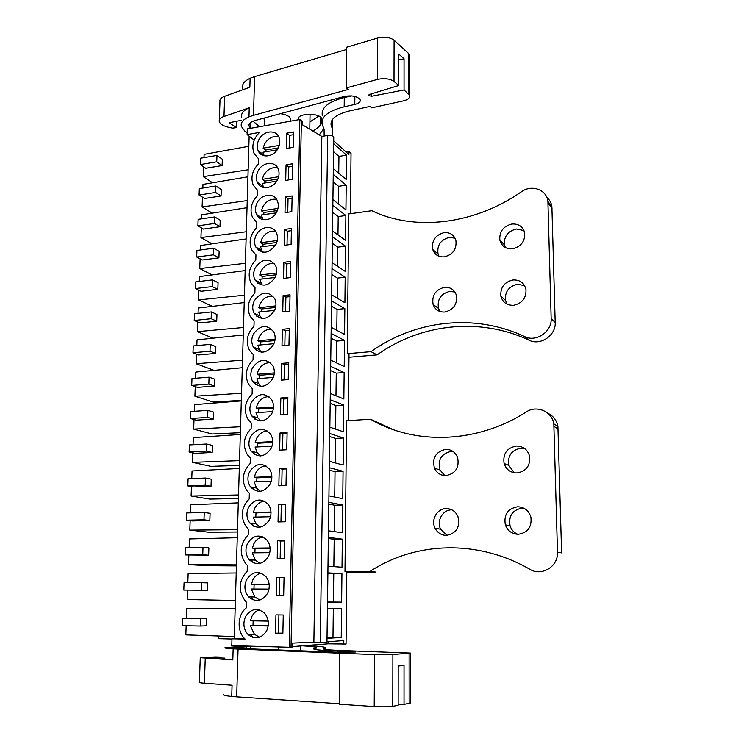 <?xml version="1.0" encoding="UTF-8"?>
<svg xmlns="http://www.w3.org/2000/svg" width="744" height="744" viewBox="0 0 744 744"><rect width="100%" height="100%" fill="white"/><g stroke="black" fill="none" stroke-linecap="round" stroke-linejoin="round"><path stroke-width="1.12" d="M321.827 136.422L313.875 642.128L292.28 643.123L292.206 647.057L289.276 647.261L231.775 645.653L231.979 638.808L245.092 639.077C236.676 631.489 237.299 614.99 246.171 607.997L246.338 602.063L245.381 601.133C237.913 590.717 238.517 580.739 247.185 571.187L247.352 565.338L245.771 563.738C239.019 553.582 239.819 543.957 248.198 534.852L248.357 529.077L246.245 526.882C240.117 516.996 241.093 507.696 249.184 498.973L249.342 493.272L246.785 490.547C241.205 480.931 242.339 471.938 250.17 463.559L250.328 457.932L247.389 454.724C242.293 445.377 243.539 436.672 251.137 428.581L251.295 423.029L248.031 419.402C243.362 410.325 244.72 401.872 252.095 394.05L252.244 388.554L248.719 384.574C244.423 375.739 245.864 367.527 253.034 359.938L253.193 354.516L249.435 350.219C245.464 341.626 246.98 333.638 253.974 326.253L254.123 320.897L250.17 316.321C246.497 307.96 248.078 300.176 254.894 292.978L255.034 287.686L250.923 282.878C247.519 274.731 249.147 267.143 255.806 260.112L255.945 254.885L251.686 249.872C248.524 241.93 250.189 234.518 256.699 227.636L256.847 222.475L252.467 217.295C249.51 209.548 251.221 202.312 257.591 195.56L257.731 190.464L253.248 185.126C250.486 177.574 252.225 170.488 258.466 163.866L258.605 158.825L254.039 153.376C251.435 145.917 253.248 138.923 259.489 132.404L247.12 134.59L247.287 128.898L299.832 119.514L302.445 121.532L302.389 124.787L321.827 136.422L327.686 135.427L320.283 642.286L326.96 642.156M392.813 429.483L370.614 419.253L346.565 420.686L344.983 571.69L346.797 571.811L346.062 644.044L328.151 643.83L328.178 641.709M292.215 646.62L328.151 643.83M234.267 638.668L249.147 136.189M348.322 420.583L348.992 354.553L347.262 353.688L348.722 213.928L371.879 210.71C414.027 231.198 473.64 225.134 521.46 191.729C531.616 184.196 546.784 189.59 547.891 201.382L551.155 318.618C552.029 331.75 536.015 342.51 524.669 336.595C474.281 312.889 414.65 320.329 371.024 351.661L347.262 353.688M350.415 213.695L351.029 153.329L348.936 151.432L346.016 151.906M289.276 647.261L299.832 119.514M275.95 614.879L275.54 633.181L282.869 633.349L283.259 614.99L275.95 614.879M288.598 362.83L281.595 363.416L281.223 380.138L288.244 379.598L288.598 362.83M269.365 519.935C271.802 514.457 271.504 509.37 268.454 504.655C261.339 497.727 254.708 498.62 248.58 507.334C246.059 513.016 246.469 518.252 249.798 523.032C256.875 529.495 263.395 528.463 269.365 519.935M278.433 504.33L278.042 521.935L285.231 521.776L285.603 504.125L278.433 504.33L281.334 504.832L280.962 521.87M286.366 468.125L279.242 468.422L278.851 485.804L286.003 485.544L286.366 468.125M284.05 577.549L276.787 577.549L276.387 595.619L283.669 595.674L284.05 577.549M268.491 556.382C271.03 550.616 270.611 545.287 267.236 540.414C260.056 533.801 253.509 534.769 247.575 543.306C244.962 549.304 245.501 554.773 249.194 559.711C256.308 565.84 262.744 564.733 268.491 556.382M277.614 540.702L277.214 558.53L284.459 558.484L284.831 540.6L277.614 540.702L280.534 541.028L280.153 558.511M270.23 483.953C272.574 478.745 272.369 473.863 269.616 469.306C262.567 462.117 255.88 462.954 249.566 471.817C247.138 477.22 247.436 482.233 250.458 486.864C257.471 493.616 264.064 492.649 270.23 483.953M282.357 329.285L281.995 345.802L288.97 345.169L289.323 328.606L282.357 329.285L285.147 330.643L284.822 345.551M287.863 397.482L280.823 397.975L280.442 414.91L287.5 414.464L287.863 397.482M286.049 164.852L285.705 180.383L292.485 179.323L292.811 163.754L286.049 164.852L288.737 166.944L288.458 179.946M271.076 448.427C273.346 443.452 273.225 438.765 270.723 434.366C263.748 426.954 257.024 427.754 250.542 436.737C248.208 441.899 248.412 446.716 251.147 451.19C258.094 458.183 264.743 457.262 271.076 448.427M285.333 196.937L284.98 212.654L291.797 211.677L292.132 195.923L285.333 196.937L288.04 198.89L287.742 212.263M284.245 245.325L291.099 244.432L291.443 228.482L284.599 229.412L284.245 245.325M255.229 267.803C253.248 272.053 253.146 276.071 254.941 279.865C261.451 287.556 268.193 286.728 275.187 277.391C277.112 273.271 277.261 269.347 275.624 265.617C269.114 257.619 262.316 258.345 255.229 267.803M283.12 295.582L282.748 311.894L289.686 311.169L290.039 294.819L283.12 295.582L285.891 297.089L285.566 311.606M290.746 261.442L283.864 262.297L283.501 278.405L290.402 277.596L290.746 261.442M256.131 235.244C254.206 239.354 254.067 243.251 255.731 246.934C262.148 254.681 268.9 253.853 275.978 244.432C277.847 240.442 278.024 236.638 276.508 233.021C273.104 224.614 260.288 226.092 256.131 235.244M276.759 211.882C278.582 208.013 278.786 204.321 277.373 200.815C274.127 192.361 261.191 193.886 257.024 203.075C255.146 207.065 254.978 210.85 256.522 214.421C259.87 222.54 272.574 221.033 276.759 211.882M257.908 171.297C256.076 175.175 255.88 178.848 257.322 182.308C260.53 190.473 273.336 188.92 277.531 179.732C279.307 175.965 279.539 172.376 278.219 168.972C275.113 160.49 262.083 162.062 257.908 171.297M246.571 579.743C243.837 586.105 244.525 591.824 248.645 596.911C255.778 602.649 262.093 601.45 267.598 593.303C270.249 587.202 269.691 581.631 265.933 576.591C258.717 570.35 252.263 571.401 246.571 579.743M251.5 402.104C249.249 407.042 249.37 411.674 251.872 415.998C258.735 423.197 265.422 422.322 271.923 413.357C274.108 408.586 274.052 404.076 271.774 399.826C264.892 392.237 258.131 392.999 251.5 402.104M274.378 310.75C276.368 306.491 276.48 302.436 274.703 298.586C268.1 290.653 261.302 291.378 254.309 300.762C252.272 305.161 252.216 309.318 254.15 313.233C260.753 320.841 267.496 320.013 274.378 310.75M279.651 450.129L286.756 449.776L287.119 432.571L280.032 432.971L279.651 450.129M258.773 139.9C256.996 143.666 256.773 147.238 258.122 150.604C261.191 158.798 274.08 157.189 278.284 147.963C280.023 144.29 280.283 140.802 279.047 137.491C276.071 129 262.967 130.637 258.773 139.9M293.155 147.358L293.48 131.976L286.766 133.148L286.421 148.493L293.155 147.358M273.569 344.519C275.615 340.11 275.68 335.916 273.764 331.936C267.068 324.096 260.27 324.821 253.388 334.121C251.277 338.687 251.277 342.984 253.379 347.039C260.075 354.535 266.798 353.698 273.569 344.519M245.548 616.655C242.693 623.426 243.567 629.415 248.161 634.632C255.276 639.924 261.46 638.622 266.705 630.717C269.468 624.225 268.751 618.385 264.538 613.196C257.322 607.383 250.988 608.536 245.548 616.655M272.75 378.724C274.862 374.139 274.88 369.796 272.788 365.685C265.999 357.957 259.219 358.692 252.448 367.908C250.272 372.642 250.328 377.106 252.616 381.291C259.396 388.656 266.11 387.801 272.75 378.724M231.979 638.808L244.404 638.38M260.679 152.567L260.679 154.045M250.626 634.502L252.709 637.413M251.054 596.93L252.895 599.841M251.556 559.879L253.165 562.743M252.114 523.339L253.499 526.129M252.737 487.311L253.909 489.998M253.416 451.766L254.383 454.352M254.123 416.714L254.922 419.17M254.876 382.128L255.518 384.471M255.657 348.015L256.159 350.238M256.457 314.359L256.847 316.451M257.275 281.148L257.563 283.12M258.112 248.366L258.317 250.226M258.959 216.02L259.089 217.75M259.814 184.094L259.879 185.693M333.703 140.839L348.908 154.501L348.936 151.432M333.665 143.676L346.527 155.171L338.948 156.398L333.554 151.664M333.331 168.628L346.258 179.546L346.527 155.171M333.256 174.375L346.202 185.163L338.576 186.307L333.154 181.871M332.912 199.615L345.932 209.817L346.202 185.163M332.838 205.428L345.867 215.5L338.204 216.56L332.745 212.412M332.494 230.966L345.597 240.433L345.867 215.5M332.41 236.852L345.532 246.18L337.822 247.157L332.326 243.316M332.066 262.697L345.253 271.411L345.532 246.18M331.982 268.649L345.188 277.214L337.432 278.107L331.908 274.583M331.629 294.81L344.909 302.743L345.188 277.214M331.554 300.836L344.844 308.621L337.051 309.42L331.48 306.221M331.192 327.304L344.565 334.447L344.844 308.621M331.117 333.405L344.5 340.389L336.651 341.105L331.052 338.232M330.755 360.189L344.212 366.522L344.5 340.389M330.671 366.364L344.147 372.539L336.26 373.153L330.615 370.614M330.308 393.483L343.849 398.979L344.147 372.539M330.224 399.733L343.784 405.071L335.851 405.592L330.169 403.397M329.852 427.177L343.496 431.818L343.784 405.071M329.769 433.51L343.421 437.983L335.442 438.411L329.722 436.57M329.397 461.299L343.133 465.065L343.421 437.983M329.304 467.697L343.058 471.296L335.033 471.622L329.276 470.143M328.932 495.839L342.761 498.703L343.058 471.296M328.839 502.321L342.686 505.018L334.614 505.241L328.82 504.125M328.457 530.807L342.389 532.751L342.686 505.018M328.374 537.373L342.314 539.14L334.196 539.261L328.355 538.535M327.983 566.212L342.007 567.216L342.314 539.14M327.89 572.861L341.933 573.689L327.881 573.354M327.5 602.073L341.626 602.11L341.933 573.689M327.407 608.806L341.552 608.666L341.236 637.441L332.977 637.245L333.331 608.75M327.007 638.389L341.236 637.441M326.96 641.802L343.793 640.556L343.747 644.23M291.025 647.122L301.394 120.891M248.849 146.27L204.107 154.371L203.977 157.626M203.633 166.851L203.252 176.644L248.161 169.772M222.103 165.559L222.326 159.216L216.969 155.412L216.737 161.811L222.103 165.559L205.725 168.274L200.257 164.573L216.737 161.811M202.47 197.16L202.098 206.934L247.241 200.582M247.947 176.802L202.963 184.4L202.824 188.046M221.052 195.97L221.275 189.553L215.881 185.991L215.648 192.454L221.052 195.97L204.591 198.49L199.076 195.03L215.648 192.454M201.308 227.822L200.936 237.569L246.32 231.747M247.036 207.697L201.801 214.774L201.652 218.829M219.992 226.725L220.215 220.243L214.774 216.923L214.542 223.46L219.992 226.725L203.438 229.068L197.885 225.841L214.542 223.46M200.127 258.847L199.755 268.565L245.39 263.292M246.106 238.945L200.629 245.511L200.462 249.965M218.913 257.852L219.136 251.286L213.658 248.217L213.426 254.829L218.913 257.852L202.275 259.991L196.676 257.015L213.426 254.829M198.927 290.225L198.564 299.916L244.441 295.201M245.176 270.574L199.448 276.591L199.262 281.474M217.825 289.332L218.057 282.692L212.533 279.884L212.291 286.579L217.825 289.332L201.094 291.276L195.458 288.551L212.291 286.579M197.718 321.985L197.355 331.647L243.483 327.5M244.227 302.576L198.248 308.044L198.053 313.354M216.718 321.194L216.95 314.47L211.389 311.922L211.147 318.702L216.718 321.194L199.904 322.924L194.221 320.469L211.147 318.702M196.5 354.116L196.128 363.742L242.516 360.18M243.269 334.958L197.039 339.868L196.816 345.616M215.611 353.428L215.844 346.63L210.236 344.351L209.994 351.205L215.611 353.428L198.695 354.953L192.966 352.758L209.994 351.205M195.254 386.629L194.891 396.227L241.54 393.26M242.293 367.731L195.812 372.065L195.579 378.259M214.477 386.052L214.718 379.17L209.064 377.171L208.822 384.109L214.477 386.052L197.476 387.364L191.701 385.448L208.822 384.109M194.007 419.532L193.645 429.093L240.544 426.749M241.316 400.904L194.575 404.643L194.314 411.302M213.333 419.067L213.575 412.102L207.883 410.381L207.632 417.412L213.333 419.067L196.239 420.155L190.418 418.519L207.632 417.412M192.733 452.826L192.37 462.359L239.54 460.638M240.321 434.477L193.319 437.612L193.049 444.735M212.18 452.482L212.421 445.433L206.683 444.01L206.432 451.115L212.18 452.482L194.984 453.347L189.125 451.999L206.432 451.115M191.45 486.529L191.087 496.025L238.526 494.955M239.308 468.469L192.045 470.98L191.757 478.587M211.008 486.306L211.259 479.173L205.474 478.039L205.214 485.237L211.008 486.306L193.719 486.939L187.814 485.888L205.214 485.237M190.157 520.651L189.794 530.109L237.494 529.691M238.294 502.879L190.762 504.758L190.455 512.849M209.827 520.54L210.078 513.323L204.247 512.495L203.986 519.786L209.827 520.54L192.445 520.939L186.484 520.186L203.986 519.786M188.837 555.182L188.483 564.603L236.453 564.863M237.262 537.717L189.46 538.935L189.134 547.538M208.627 555.201L208.878 547.891L203 547.379L202.74 554.754L208.627 555.201L185.135 554.912L202.74 554.754M187.507 590.141L187.153 599.524L235.402 600.482M236.22 572.992L188.139 573.54L187.795 582.664M207.418 590.29L207.669 582.887L201.745 582.701L201.475 590.169L207.418 590.29L183.777 590.066L201.475 590.169M186.149 625.741L185.805 634.874L234.332 636.548M235.16 608.713L186.809 608.573L235.169 608.508M186.446 618.069L186.809 608.573M182.689 618.152L182.392 625.667L200.201 626.029L206.19 625.816L206.441 618.32L182.689 618.152L206.441 618.32M218.373 635.999L218.28 638.668L231.979 639.012M188.483 564.603L207.483 565.719L236.425 565.905M189.794 530.109L208.655 532.211L237.429 532.006M191.087 496.025L209.799 499.084L238.424 498.508M192.37 462.359L210.933 466.358L239.401 465.409M193.645 429.093L212.059 434.003L240.368 432.701M194.891 396.227L213.175 402.02L241.326 400.374M196.128 363.742L214.114 370.354M197.355 331.647L212.979 338.176M198.564 299.916L212.356 306.37M199.755 268.565L212.077 274.927M200.936 237.569L212.059 243.855M202.098 206.934L212.226 213.147M203.252 176.644L212.533 182.782M247.12 134.59L254.206 140.123M275.54 633.181L282.878 633.125M278.916 614.925L278.526 633.032M281.595 363.416L284.403 364.607L284.069 379.924M288.57 364.262L284.403 364.607M285.594 504.711L281.334 504.832M279.242 468.422L282.116 469.111L281.753 485.693M286.347 468.925L282.116 469.111M276.787 577.549L279.735 577.679L279.344 595.637M284.05 577.688L279.735 577.679M284.831 540.962L280.534 541.028M289.286 330.243L285.147 330.643M280.823 397.975L283.65 398.998L283.306 414.733M287.835 398.71L283.65 398.998M292.755 166.303L288.737 166.944M292.076 198.295L288.04 198.89M284.599 229.412L287.333 231.226L287.026 244.962M291.397 230.677L287.333 231.226M290.002 296.642L285.891 297.089M283.864 262.297L286.617 263.953L286.301 278.079M290.699 263.45L286.617 263.953M280.032 432.971L282.887 433.836L282.534 449.99M287.1 433.594L282.887 433.836M286.766 133.148L289.435 135.38L289.156 148.028M293.424 134.692L289.435 135.38M333.749 137.361L333.758 136.896C332.856 135.603 330.829 135.12 327.686 135.427M338.734 173.194L338.948 156.398M338.362 203.884L338.576 186.307M337.971 234.927L338.204 216.56M337.581 266.343L337.822 247.157M337.19 298.13L337.432 278.107M336.79 330.289L337.051 309.42M336.381 362.839L336.651 341.105M335.972 395.78L336.26 373.153M335.563 429.121L335.851 405.592M335.144 462.87L335.442 438.411M334.716 497.039L335.033 471.622M334.288 531.625L334.614 505.241M333.851 566.64L334.196 539.261M341.626 602.11L333.414 602.036L333.768 573.698M327.5 602.017L333.414 602.036M327.025 637.636L332.977 637.245M313.875 642.128L320.283 642.286M200.257 164.573L200.508 158.221L216.969 155.412M199.076 195.03L199.327 188.604L215.881 185.991M197.885 225.841L198.137 219.341L214.774 216.923M196.676 257.015L196.928 250.44L213.658 248.217M195.458 288.551L195.709 281.902L212.533 279.884M194.221 320.469L194.482 313.736L211.389 311.922M192.966 352.758L193.235 345.951L210.236 344.351M191.701 385.448L191.971 378.547L209.064 377.171M190.418 418.519L190.687 411.544L207.883 410.381M189.125 451.999L189.395 444.931L206.683 444.01M187.814 485.888L188.083 478.736L205.474 478.039M186.484 520.186L186.763 512.951L204.247 512.495M185.135 554.912L185.423 547.584L203 547.379M183.777 590.066L184.066 582.654L201.745 582.701M200.201 626.029L200.471 618.459M259.284 609.875C256.048 610.964 253.564 613.177 251.825 616.525L250.421 620.794L268.212 621.11M253.118 620.849L253.016 625.527L250.291 625.63L254.439 634.307L259.675 637.255M250.291 625.63L268.203 625.983M253.016 625.527L268.221 625.825M261.005 573.103C257.433 574.07 254.699 576.368 252.802 579.995L251.407 584.235L254.104 584.319L253.974 589.016M269.002 589.09L251.277 589.006L254.876 596.976L259.823 600.129M269.17 584.291L251.407 584.235M269.179 584.365L254.104 584.319M262.697 536.842C258.8 537.661 255.824 540.023 253.769 543.929L252.374 548.133L255.053 548.375L254.894 552.82M269.784 552.68L252.244 552.839L255.387 560.158L259.972 563.441M270.091 547.928L252.374 548.133M270.109 548.207L255.053 548.375M264.343 501.075C260.149 501.735 256.94 504.144 254.718 508.319L253.332 512.486L255.992 512.895L255.815 517.08M270.546 516.727L253.211 517.136L255.945 523.86L260.13 527.18M270.983 512.039L253.332 512.486M271.011 512.514L255.992 512.895M265.943 465.8C261.469 466.274 258.038 468.729 255.648 473.147L254.281 477.285L256.913 477.843L256.727 481.786M271.281 481.238L254.16 481.88L256.559 488.055L260.307 491.338M271.858 476.597L254.281 477.285M271.867 477.257L256.913 477.843M267.496 430.99C262.753 431.278 259.117 433.752 256.578 438.43L255.211 442.531L257.824 443.238L257.629 446.93M271.988 446.195L255.09 447.06L257.201 452.733L260.521 455.933M272.704 441.592L255.211 442.531M272.676 442.448L257.824 443.238M268.984 396.636C264.008 396.738 260.177 399.23 257.489 404.132L256.141 408.196L258.726 409.051L258.521 412.52M272.667 411.59L256.02 412.678L257.88 417.886L260.763 420.937M273.532 407.033L256.141 408.196M273.457 408.075L258.726 409.051M270.407 362.728C265.236 362.635 261.228 365.146 258.391 370.252L257.052 374.288L259.619 375.292L259.405 378.519M273.327 377.431L256.931 378.715L258.577 383.513L261.051 386.359M274.331 372.902L257.052 374.288M274.201 374.13L259.619 375.292M271.765 329.248C266.417 328.978 262.26 331.498 259.284 336.8L257.945 340.798L260.502 341.933L260.279 344.946M273.959 343.691L257.833 345.169L259.293 349.587L261.377 352.191M275.103 339.19L257.945 340.798M274.908 340.594L260.502 341.933M273.067 296.177C267.561 295.74 263.264 298.27 260.168 303.747L258.838 307.718L261.377 308.993L261.144 311.783M274.564 310.369L258.726 312.034L260.028 316.098L261.748 318.451M275.857 305.896L258.838 307.718M275.568 307.486L261.377 308.993M274.294 263.516C268.677 262.93 264.25 265.45 261.042 271.095L259.712 275.029L262.232 276.433L262 279.019M275.141 277.466L259.6 279.298L262.167 285.11M276.591 273.011L259.712 275.029M276.201 274.778L262.232 276.433M275.475 231.245C269.747 230.519 265.217 233.049 261.897 238.833L260.586 242.739L263.078 244.274L262.855 246.645M275.699 244.962L260.474 246.962L262.613 252.179M277.298 240.526L260.586 242.739M276.787 242.47L263.078 244.274M276.591 199.355C270.779 198.518 266.166 201.047 262.744 206.953L261.442 210.84L263.925 212.496L263.692 214.663M276.219 212.868L261.33 214.997L263.106 219.647M277.977 208.432L261.442 210.84M277.345 210.561L263.925 212.496M277.661 167.837C271.783 166.898 267.087 169.446 263.59 175.463L262.288 179.313L264.752 181.09L264.529 183.061M276.722 181.155L262.176 183.424L263.627 187.516M278.647 176.728L262.288 179.313M277.847 179.034L264.752 181.09M278.684 136.682C272.75 135.678 267.998 138.226 264.418 144.336L263.125 148.158L265.571 150.055L265.357 151.832M277.187 149.842L263.013 152.222L264.185 155.775M279.288 145.405L263.125 148.158M278.321 147.898L265.571 150.055M223.656 694.217C222.558 695.045 225.246 695.789 231.728 696.458L236.685 696.858L238.061 649.066L374.492 654.59L392.888 654.525L410.372 653.055L343.644 650.591C328.885 650.051 322.301 649.419 323.91 648.684L325.137 648.377C327.648 647.466 323.222 646.601 311.876 645.801L306.807 645.485M236.685 696.858L339.264 703.712M200.248 657.891L199.392 682.192C198.843 682.601 200.508 682.946 204.386 683.243L232.063 685.243L231.728 696.458M245.808 646.043L225.107 647.652C224.028 648.08 226.706 648.47 233.142 648.842L238.061 649.066M233.142 648.842L232.816 659.909L200.257 657.677L215.183 656.915L219.424 657.026L211.296 657.622L224.781 658.096M398.161 704.122L404.029 704.419L410.428 702.866M404.029 704.419L404.029 665.434L398.198 666.019L398.152 705.377L392.786 706.261L392.888 654.525M339.831 653.241L339.264 704.196L374.223 706.54C381.877 706.958 388.061 706.865 392.786 706.261M250.43 646.462L233.542 647.773L240.024 648.48L337.934 652.228L355.511 652.004L337.906 651.019C320.013 650.358 312.062 649.586 314.033 648.703L316.126 648.229C318.432 647.364 313.894 646.555 302.51 645.82M224.762 658.486C223.684 658.998 226.371 659.472 232.816 659.909M246.692 648.74L246.748 646.685M219.396 657.91L219.424 657.026M247.166 133.009L244.832 131.13L241.344 126.387C240.498 122.667 243.037 119.496 248.97 116.864L253.49 115.339L254.606 76.623L346.583 49.485M253.49 115.339L348.266 89.494L346.155 87.978L377.459 79.413C384.285 77.971 389.81 78.65 394.013 81.449L394.088 40.213C389.921 37.219 384.453 36.484 377.673 38.037L346.611 47.235L346.155 87.978M241.54 120.277L229.217 122.723L236.415 127.624L232.547 128.135L229.292 127.466C223.525 126.164 220.178 124.202 219.248 121.56C218.838 119.468 220.419 117.775 223.972 116.473L249.24 107.778L248.97 116.864M242.525 88.48C241.698 84.49 244.227 81.087 250.124 78.26L254.606 76.623M250.124 78.26L249.854 87.243L224.669 96.283C221.126 97.631 219.554 99.389 219.954 101.556L219.303 120.035M394.013 81.449L398.803 85.523L369.284 94.479L368.308 95.474L371.535 96.274L404.048 89.978L409.777 95.409C410.316 97.855 408.168 99.687 403.332 100.896L371.712 107.843L369.991 106.42L349.327 110.977C335.897 114.371 329.862 119.282 331.21 125.699L332.289 128.461L332.54 135.864M250.607 128.312L249.035 126.071C248.57 123.69 250.589 121.83 255.099 120.5L344.342 96.46C352.219 95.13 357.492 96.246 360.18 99.808C360.617 101.742 359.027 103.239 355.409 104.29L344.184 106.811L344.286 97.529L351.559 95.883M324.161 136.031L324.077 129.037L322.254 124.732C320.608 116.948 327.918 110.968 344.184 106.811M408.633 93.884L408.605 53.512L394.088 40.213M408.605 53.512L409.73 55.149L409.739 56.888M241.623 117.468C240.786 113.683 243.325 110.456 249.24 107.778M398.803 85.523L398.831 54.098L404.048 58.795L398.831 59.873M404.048 89.978L404.048 58.795M322.394 115.766C320.748 107.852 328.048 101.77 344.286 97.529M323.882 128.461L319.278 134.897M259.609 126.694L253.007 121.207M318.841 116.073L309.913 121.951M236.415 127.624L236.62 121.253M312.806 131.018C319.12 127.689 322.115 123.746 321.771 119.189L321.687 118.78C320.45 112.632 296.819 113.023 298.446 119.161L298.493 119.747M264.511 120.11L264.064 118.091M280.423 113.683C284.478 114.26 287.482 115.367 289.435 116.975L290.774 118.891L290.29 121.188M344.983 571.69L369.684 571.652C415.05 541.688 477.146 538.972 529.821 569.272C541.688 576.721 558.419 566.491 557.489 552.16L553.815 423.875C552.095 411.432 536.656 404.866 526.334 411.916C476.458 443.87 414.38 445.107 370.614 419.253M446.381 535.401C456.518 533.336 460.359 527.012 457.904 516.429C455.486 511.314 451.571 508.691 446.177 508.571C437.156 508.459 430.683 519.879 435.054 528.194C437.528 532.853 441.294 535.252 446.381 535.401M517.647 506.776C507.752 508.589 503.642 514.615 505.325 524.846C507.622 530.863 511.909 534.025 518.205 534.313C527.794 532.751 532.016 526.994 530.872 517.024C528.714 510.468 524.306 507.055 517.647 506.776M445.73 449.357C435.779 451.654 432.013 457.923 434.431 468.162C436.784 473.072 440.615 475.556 445.926 475.621C455.663 473.556 459.55 467.474 457.569 457.374C455.272 452.054 451.329 449.385 445.73 449.357M516.42 446.028C506.869 447.907 502.758 453.719 504.079 463.493C506.227 469.631 510.524 472.793 516.959 472.97C526.25 471.324 530.463 465.725 529.589 456.165C527.57 449.562 523.181 446.186 516.42 446.028M346.788 572.117L376.036 572.071L369.684 571.652M547.807 413.236C553.304 415.896 556.67 420.267 557.898 426.358L561.608 552.885L557.489 552.16M451.859 509.845L451.608 509.854C442.689 509.733 436.31 521.005 440.634 529.207L447.014 535.373M523.841 508.18L522.232 508.115C512.458 509.9 508.403 515.843 510.077 525.934C511.426 529.877 513.983 532.667 517.731 534.313M453.077 451.487L451.115 451.413C441.276 453.682 437.556 459.866 439.964 469.966L444.763 475.602M524.687 448.567L520.967 448.195C511.537 450.027 507.482 455.774 508.794 465.409L514.234 472.784M444.707 312.043C453.617 309.82 457.495 304.212 456.36 295.201C454.379 289.658 450.436 287.026 444.521 287.286C435.473 289.676 431.659 295.424 433.101 304.519C435.128 309.746 438.997 312.257 444.707 312.043M513.053 279.958C504.237 282.06 500.173 287.51 500.879 296.289C502.702 302.464 506.934 305.468 513.565 305.3C522.232 303.366 526.361 298.065 525.952 289.397C524.222 282.887 519.926 279.735 513.053 279.958M444.112 232.63C435.296 235.076 431.501 240.684 432.72 249.473C434.654 254.736 438.514 257.201 444.289 256.875C452.975 254.597 456.844 249.091 455.895 240.386C454.007 234.844 450.083 232.258 444.112 232.63M511.919 224C503.297 226.204 499.261 231.551 499.829 240.061C501.568 246.199 505.762 249.119 512.421 248.822C520.912 246.785 525.004 241.549 524.706 233.142C523.06 226.697 518.801 223.656 511.919 224M348.964 357.241L377.115 354.869L371.024 351.661M546.775 197.281C549.63 199.736 551.341 202.889 551.881 206.73L555.191 322.487C556.066 335.451 540.256 346.053 529.04 340.194C479.229 316.73 420.258 323.975 377.115 354.869M454.9 292.029L449.767 291.397C440.811 293.741 437.053 299.404 438.486 308.397L440.104 311.569M524.594 285.64L517.517 284.264C508.794 286.328 504.785 291.695 505.492 300.371L507.083 304.194M455.04 238.164L449.302 237.401C440.588 239.801 436.84 245.334 438.049 254.011L439.016 256.271M523.943 230.538L516.355 229.003C507.827 231.161 503.846 236.434 504.413 244.841L505.325 247.529M204.386 683.243L205.242 658.431M324.282 649.252L324.291 648.591M409.154 703.573L409.116 653.223M374.223 706.54L374.492 654.59M235.504 648.229L235.523 647.522M337.888 652.228L337.906 651.019M349.587 652.349L349.596 651.409M223.972 116.473L224.669 96.283M320.246 124.945L320.376 117.031M331.545 126.554L331.629 120.844M371.535 96.274L371.554 93.79M377.459 79.413L377.673 38.037M250.765 128.284L250.942 122.295M354.786 104.439L354.86 96.413M298.446 119.161L298.465 118.408M558.158 428.953L554.075 426.498M529.04 340.194L524.669 336.595M555.191 322.487L551.155 318.618M552.011 208.348L548.021 203.019M250.43 646.173L250.365 648.88M278.823 646.964L278.758 649.968M300.446 645.978L300.362 650.795M264.566 117.952L264.362 125.848M290.365 118.017L290.29 121.216M310.053 114.195L309.783 129.214M255.945 523.86L249.798 523.032M255.387 560.158L249.194 559.711M256.559 488.055L250.458 486.864M257.201 452.733L251.147 451.19M260.763 283.046L254.941 279.865M261.516 250.412L255.731 246.934M262.269 218.197L256.522 214.421M263.023 186.372L257.322 182.308M254.876 596.976L248.645 596.911M257.88 417.886L251.872 415.998M260.028 316.098L254.15 313.233M263.776 154.947L258.122 150.604M259.293 349.587L253.379 347.039M254.439 634.307L248.161 634.632M258.577 383.513L252.616 381.291M333.758 136.896L326.96 642.202M325.119 649.41L325.137 648.377M323.9 649.149L323.91 648.684M410.428 703.238L410.372 653.055M332.289 128.461L332.41 119.561M331.21 125.699L331.275 121.7M409.777 95.409L409.73 55.149M249.035 126.071L249.082 124.49M264.101 119.226L264.139 118.073M557.898 426.358L553.815 423.875M440.634 529.207L435.054 528.194M510.077 525.934L505.325 524.846M439.964 469.966L434.431 468.162M508.794 465.409L504.079 463.493M551.881 206.73L547.891 201.382M438.486 308.397L433.101 304.519M505.492 300.371L500.879 296.289M438.049 254.011L432.72 249.473M504.413 244.841L499.829 240.061"/></g></svg>
